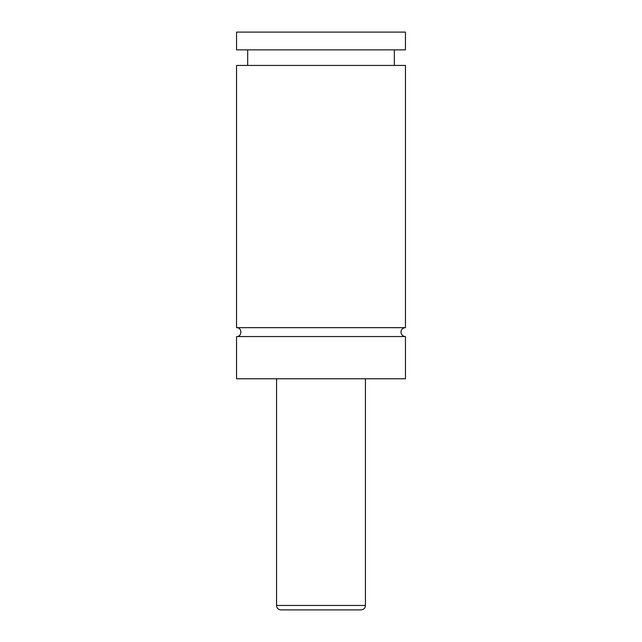 <?xml version="1.0" encoding="UTF-8"?>
<svg xmlns="http://www.w3.org/2000/svg" width="642" height="642" viewBox="0 0 642 642"><rect width="100%" height="100%" fill="white"/><g stroke="black" fill="none" stroke-linecap="round" stroke-linejoin="round"><path stroke-width="0.96" d="M236.553 336.552C242.283 336.833 242.283 327.388 236.553 327.669L405.447 327.669A4.446 4.446 0 0 0 401.001 332.115A4.446 4.446 0 0 0 405.447 336.552L405.447 378.78L236.553 378.78L236.553 336.552L405.447 336.552M361.005 609.9L280.995 609.9A4.446 4.446 0 0 1 276.558 605.454L365.442 605.454L365.049 607.284C365.001 607.228 364.752 609.282 361.005 609.9M365.442 378.78L365.442 605.454M236.553 327.669L236.553 65.436L405.447 65.436L405.447 327.669M236.553 32.1L405.447 32.1L405.447 49.875L236.553 49.875L236.553 32.1M276.558 605.454L276.558 378.78M394.332 65.436L394.332 49.875M247.668 65.436L247.668 49.875"/></g></svg>

